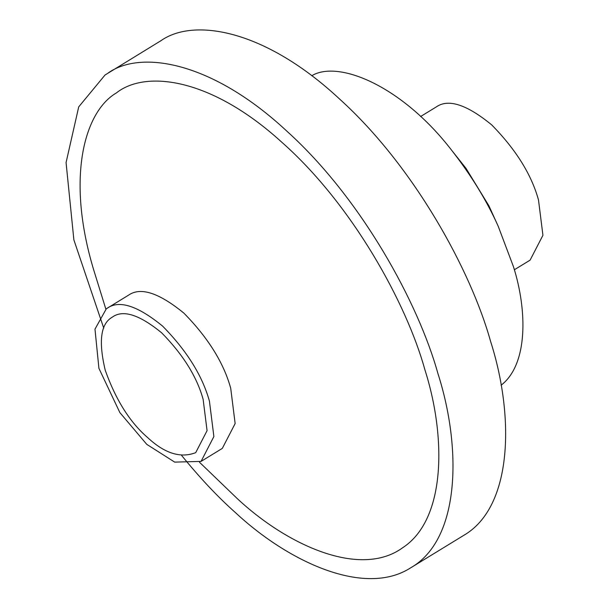 <?xml version="1.0" encoding="UTF-8"?>
<svg xmlns="http://www.w3.org/2000/svg" width="609" height="609" viewBox="0 0 609 609"><rect width="100%" height="100%" fill="white"/><g stroke="black" fill="none" stroke-linecap="round" stroke-linejoin="round"><path stroke-width="0.91" d="M203.132 399.337L207.068 430.647L195.702 452.654C180.637 458.47 164.605 453.431 147.606 437.544C129.938 422.341 115.809 399.9 105.228 370.219C98.452 341.664 100.645 324.079 111.805 317.449L112.657 316.893C123.284 309.486 139.621 314.8 161.674 332.841C183.088 354.644 196.913 376.811 203.132 399.337M514.361 269.764L530.104 260.134L542.931 235.287L538.493 199.942C531.467 174.517 515.869 149.494 491.684 124.875C466.799 104.512 448.353 98.513 436.356 106.88L420.613 116.509M501.078 385.253C528.117 364.502 527.348 310.445 513.456 266.681L498.238 226.327L488.882 205.743L466.007 168.343L451.947 150.636C402.29 85.998 338.398 59.606 311.747 75.737M498.238 226.327C486.941 201.016 471.511 175.788 451.947 150.636M181.642 455.479C200.148 478.194 218.106 497.256 235.508 512.671C288.567 562.092 364.821 597.452 410.793 567.755L463.441 535.555C513.357 507.008 514.285 415.034 490.534 341.223C471.092 271.119 414.242 166.379 339.426 98.886C264.9 29.476 193.692 17.455 160.806 40.78L105.037 75.006L78.721 106.864L66.069 162.58L73.879 239.9L103.743 328.129M410.793 567.755C460.709 539.209 461.637 447.242 437.886 373.424C418.444 303.32 361.594 198.58 286.778 131.087C212.252 61.676 141.044 49.656 108.158 72.981M199.516 462.261L237.266 498.604C287.547 545.595 360.482 578.466 402.618 547.773C446.245 519.454 446.222 436.417 424.831 369.541C406.629 303.625 352.329 204.441 281.693 142.133C211.277 77.975 145.658 69.639 116.334 92.964C83.669 112.048 65.171 180.569 95.43 275.489L105.852 309.121M201.054 461.401L222.308 448.399L235.143 423.552L230.704 388.207C223.678 362.781 208.072 337.759 183.895 313.14C159.002 292.777 140.565 286.778 128.568 295.144L106.339 308.771L94.981 329.157L98.917 368.338L119.859 412.582L146.754 444.342L174.692 462.117L201.054 461.401L213.881 436.554L209.443 401.209C202.416 375.783 186.818 350.761 162.641 326.142C137.748 305.787 119.303 299.78 107.306 308.146"/></g></svg>
